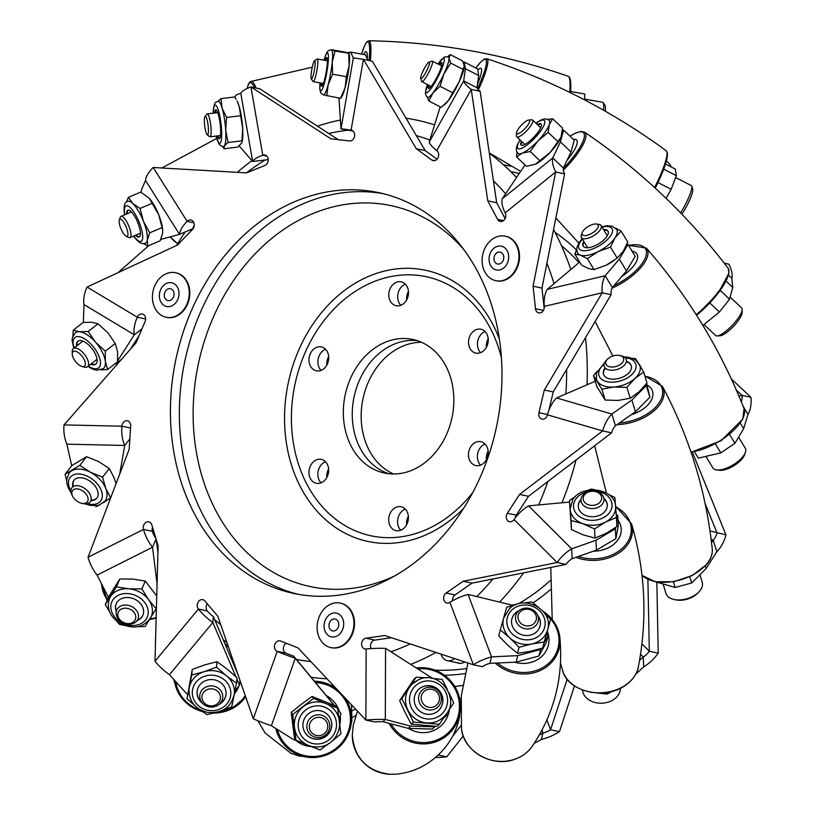 <?xml version="1.0" encoding="UTF-8"?>
<svg xmlns="http://www.w3.org/2000/svg" width="815" height="815" viewBox="0 0 815 815"><rect width="100%" height="100%" fill="white"/><g stroke="black" fill="none" stroke-linecap="round" stroke-linejoin="round"><path stroke-width="1.22" d="M456.808 662.646A11.593 9.271 -78 0 0 458.499 663.216A11.593 9.271 -78 0 0 464.693 661.923M482.317 445.622A12.205 9.76 -78 0 0 480.565 465.131A12.205 9.76 102 0 1 482.317 445.622A12.205 9.76 102 0 1 485.027 444.022A12.205 9.76 -78 0 0 482.317 445.622M486.351 459.782A12.205 9.76 102 0 1 488.154 451.245M402.529 510.699A12.205 9.76 -78 0 0 400.776 530.208A12.205 9.76 102 0 1 402.529 510.699A12.205 9.76 102 0 1 405.238 509.1A12.205 9.76 -78 0 0 402.529 510.699M406.563 524.86A12.205 9.76 102 0 1 408.366 516.323M322.791 463.317A12.205 9.76 -78 0 0 321.029 482.826A12.205 9.76 102 0 1 322.791 463.317A12.205 9.76 102 0 1 325.501 461.718A12.205 9.76 -78 0 0 322.791 463.317M326.815 477.478A12.205 9.76 102 0 1 328.628 468.941M322.842 350.858A12.205 9.76 -78 0 0 321.079 370.367A12.205 9.76 102 0 1 322.842 350.858A12.205 9.76 102 0 1 325.552 349.258A12.205 9.76 -78 0 0 322.842 350.858M326.866 365.018A12.205 9.76 102 0 1 328.669 356.481M402.62 285.78A12.205 9.76 -78 0 0 400.868 305.289A12.205 9.76 102 0 1 402.62 285.78A12.205 9.76 102 0 1 405.33 284.18A12.205 9.76 -78 0 0 402.62 285.78M406.654 299.94A12.205 9.76 102 0 1 408.458 291.403M379.902 352.763A68.287 54.605 -78 0 0 352.477 420.367A68.287 54.605 -78 0 0 388.959 473.76A68.287 54.605 102 0 1 352.477 420.367A68.287 54.605 102 0 1 379.902 352.763A68.287 54.605 102 0 1 417.148 340.619A68.287 54.605 -78 0 0 379.902 352.763M393.564 474.004A68.287 54.605 102 0 1 361.228 419.44A68.287 54.605 102 0 1 388.816 354.647A68.287 54.605 102 0 1 421.457 342.269M482.368 333.162A12.205 9.76 -78 0 0 480.606 352.671A12.205 9.76 102 0 1 482.368 333.162A12.205 9.76 102 0 1 485.078 331.562A12.205 9.76 -78 0 0 482.368 333.162M486.392 347.322A12.205 9.76 102 0 1 488.205 338.785M462.645 685.364A272.944 218.267 102 0 1 454.821 686.576M461.035 698.526A283.671 226.845 102 0 1 459.64 698.7M393.706 283.895A12.205 9.76 -78 0 0 388.857 296.466A12.205 9.76 -78 0 0 396.121 305.727A12.205 9.76 -78 0 0 403.578 303.679A12.205 9.76 -78 0 0 408.427 291.108A12.205 9.76 -78 0 0 401.174 281.847A12.205 9.76 -78 0 0 393.706 283.895M313.928 348.973A12.205 9.76 -78 0 0 309.068 361.544A12.205 9.76 -78 0 0 316.332 370.805A12.205 9.76 -78 0 0 323.789 368.757A12.205 9.76 -78 0 0 328.639 356.186A12.205 9.76 -78 0 0 321.385 346.925A12.205 9.76 -78 0 0 313.928 348.973M313.877 461.433A12.205 9.76 -78 0 0 309.028 474.004A12.205 9.76 -78 0 0 316.281 483.264A12.205 9.76 -78 0 0 323.738 481.217A12.205 9.76 -78 0 0 328.598 468.645A12.205 9.76 -78 0 0 321.334 459.385A12.205 9.76 -78 0 0 313.877 461.433M393.614 508.815A12.205 9.76 -78 0 0 388.765 521.386A12.205 9.76 -78 0 0 396.029 530.647A12.205 9.76 -78 0 0 403.486 528.599A12.205 9.76 -78 0 0 408.335 516.027A12.205 9.76 -78 0 0 401.082 506.767A12.205 9.76 -78 0 0 393.614 508.815M473.403 443.737A12.205 9.76 -78 0 0 468.554 456.308A12.205 9.76 -78 0 0 475.807 465.569A12.205 9.76 -78 0 0 483.275 463.521A12.205 9.76 -78 0 0 488.124 450.95A12.205 9.76 -78 0 0 480.87 441.689A12.205 9.76 -78 0 0 473.403 443.737M370.988 350.878A68.287 54.605 -78 0 0 343.818 421.243A68.287 54.605 -78 0 0 384.456 473.046A68.287 54.605 -78 0 0 426.204 461.616A68.287 54.605 -78 0 0 453.374 391.251A68.287 54.605 -78 0 0 412.736 339.447A68.287 54.605 -78 0 0 370.988 350.878M473.454 331.277A12.205 9.76 -78 0 0 468.594 343.849A12.205 9.76 -78 0 0 475.858 353.109A12.205 9.76 -78 0 0 483.315 351.061A12.205 9.76 -78 0 0 488.175 338.49A12.205 9.76 -78 0 0 480.911 329.229A12.205 9.76 -78 0 0 473.454 331.277M499.615 602.112A283.671 226.845 -78 0 0 523.617 572.853M561.983 502.774A283.671 226.845 -78 0 0 576.022 459.996M587.055 384.782A283.671 226.845 -78 0 0 585.547 337.624M570.806 269.49A283.671 226.845 -78 0 0 553.579 229.504M516.557 177.487A283.671 226.845 -78 0 0 489.336 153.251M434.578 124.889A283.671 226.845 -78 0 0 406.013 118.175M340.385 120.029A283.671 226.845 -78 0 0 317.392 126.152M251.896 160.647A283.671 226.845 -78 0 0 243.033 167.564A283.671 226.845 -78 0 0 237.338 172.352M185.168 231.959A283.671 226.845 -78 0 0 176.682 245.427M223.218 639.755A283.671 226.845 -78 0 0 226.906 642.526M311.136 677.255A283.671 226.845 -78 0 0 327.06 678.803M410.719 664.419A283.671 226.845 -78 0 0 435.903 652.418M694.482 451.816L698.333 458.142L720.817 452.875L734.936 443.289L743.637 428.69L747.987 414.326A26.1 14.67 76.8 0 0 750.982 397.302L742.068 395.418L738.95 396.151M720.817 452.875L715.468 444.094M655.881 581.869L675.136 587.472L691.691 582.959L706.136 568.483L716.813 551.755A26.1 15.638 106.2 0 0 725.982 534.874L710.008 530.932M711.159 539.448L713.227 540.05L711.556 542.678M675.136 587.472L673.404 581.808M640.559 654.292L643.239 656.971L643.707 666.802L635.71 674.229M611.81 691.395L607.246 694.085L590.243 692.18M647.894 579.373L649.321 651.246A10.921 5.827 134.9 0 1 643.239 656.971L639.561 660.384M584.559 99.878L584.732 94.01L570.643 91.494M666.069 198.351L671.153 189.325L657.98 182.57M728.529 275.124L731.85 278.272L732.726 287.389L729.527 299.227L719.411 312.043L709.814 302.946M702.876 325.419L719.411 312.043M724.311 263.245L728.926 264.223L724.127 263.011M736.342 390.059L742.068 395.418A10.921 6.143 76.8 0 1 741.253 401.683M731.33 378.924L750.982 397.302M705.158 503.68L717.068 532.979A10.921 6.551 106.2 0 1 713.227 540.05L716.813 551.755M692.353 452.111L725.982 534.874M641.945 643.891L649.321 651.246L658.235 653.131L656.829 582.144M567.159 679.231L550.563 729.761L559.467 731.646L574.494 685.924M461.168 725.421L452.641 736.22M438.164 755.006L446.763 756.829L463.256 735.955M355.483 709.019L352.212 710.792M355.798 715.56L352.212 717.495M731.85 278.272A26.1 11.166 51 0 0 728.926 264.223M743.158 406.379L747.987 414.326M643.707 666.802A26.1 13.906 134.9 0 0 658.235 653.131M541.944 730.383L542.953 733.072A10.921 4.095 159.4 0 0 550.563 729.761L546.926 720.083M539.438 734.926L542.953 733.072L541.313 739.562A26.1 9.77 159.4 0 0 559.467 731.646M541.313 739.562L534.304 743.27M435.383 757.492A26.1 3.943 -179.8 0 0 446.763 756.829M671.132 166.902A26.1 5.725 29.4 0 0 666.425 160.963M665.519 164.019L675.278 169.021L676.399 175.673L671.153 189.325M720.216 290.395L729.527 299.227M726.063 281.073L732.726 287.389M663.726 169.174L676.399 175.673M607.175 692.373L607.246 694.085M689.785 576.765L691.691 582.959M729.619 434.548L734.936 443.289M740.326 423.24L743.637 428.69M705.332 565.865L706.136 568.483M249.706 230.003A204.85 163.815 -78 0 0 172.159 440.589A204.85 163.815 -78 0 0 293.777 593.452A204.85 163.815 -78 0 0 422.7 556.075A204.85 163.815 -78 0 0 500.247 345.489A204.85 163.815 -78 0 0 378.629 192.625A204.85 163.815 -78 0 0 249.706 230.003M383.07 193.644A204.85 163.815 -78 0 0 258.62 231.888A204.85 163.815 -78 0 0 180.757 439.723A204.85 163.815 -78 0 0 298.249 594.318M371.1 648.567A5.461 4.37 102 0 1 372.638 641.14A5.461 4.37 102 0 1 374.829 640.101L391.434 637.738M363.724 639.245A5.461 4.37 102 0 1 365.915 638.216L384.762 635.527L473.372 664.785L449.931 602.356A5.461 4.37 102 0 1 446.895 603.039A5.461 4.37 102 0 1 443.655 598.954A5.461 4.37 102 0 1 445.724 593.34A5.461 4.37 102 0 1 446.131 593.025L463.144 581.248L557.134 562.513L514.051 519.532A5.461 4.37 102 0 1 509.558 521.743A5.461 4.37 102 0 1 507.338 513.256L519.583 494.41L602.703 430.931L547.425 414.835A5.461 4.37 102 0 1 542.057 419.114A5.461 4.37 102 0 1 538.949 412.706L544.318 390.049L602.183 292.799L544.267 306.369A5.461 4.37 102 0 1 538.756 312.909A5.461 4.37 102 0 1 535.506 308.753L533.061 286.208L555.677 171.996L505.147 212.898A5.461 4.37 102 0 1 504.913 218.96A5.461 4.37 102 0 1 500.237 221.476A5.461 4.37 102 0 1 497.598 219.367L487.767 200.836L471.223 89.416L436.799 150.561A5.461 4.37 102 0 1 438.317 157.101A5.461 4.37 102 0 1 433.162 160.637A5.461 4.37 102 0 1 431.787 160.015L416.271 148.697L363.419 59.332L351.071 130.166A5.461 4.37 102 0 1 351.387 130.217A5.461 4.37 102 0 1 354.576 136.268A5.461 4.37 102 0 1 349.452 140.954L330.921 138.805L250.918 86.95L262.766 155.207A5.461 4.37 102 0 1 264.926 155.003A5.461 4.37 102 0 1 268.216 159.913A5.461 4.37 102 0 1 264.824 165.486L246.497 172.872L153.159 167.493L187.165 221.385A5.461 4.37 102 0 1 187.542 221.018A5.461 4.37 102 0 1 190.975 220.019A5.461 4.37 102 0 1 194.184 223.83A5.461 4.37 102 0 1 192.534 229.351L177.578 245.009L87.042 287.043L137.328 317.239A5.461 4.37 102 0 1 138.907 315.038A5.461 4.37 102 0 1 142.34 314.04A5.461 4.37 102 0 1 145.09 321.528L136.085 342.748L64.018 424.91L121.873 426.194A5.461 4.37 102 0 1 123.982 421.783A5.461 4.37 102 0 1 127.415 420.785A5.461 4.37 102 0 1 130.695 426.072L129.198 449.167L88.051 557.266L143.491 529.424A5.461 4.37 102 0 1 145.355 522.812A5.461 4.37 102 0 1 148.788 521.814A5.461 4.37 102 0 1 151.824 524.901L158.1 545.887L154.993 661.23L198.422 609.06A5.461 4.37 102 0 1 199.329 600.645A5.461 4.37 102 0 1 202.762 599.646A5.461 4.37 102 0 1 204.84 600.92L217.799 616.181L253.271 718.82L277.181 651.358A5.461 4.37 102 0 1 274.472 647.09A5.461 4.37 102 0 1 276.57 641.833A5.461 4.37 102 0 1 280.003 640.834A5.461 4.37 102 0 1 280.574 641.008L297.974 647.894L365.884 720.083L366.139 648.985A5.461 4.37 102 0 1 364.896 648.944A5.461 4.37 102 0 1 361.656 644.869A5.461 4.37 102 0 1 363.724 639.245M286.096 653.243A10.921 1.07 19.5 0 0 293.675 656.136L295.285 658.275A26.1 2.567 19.5 0 1 277.181 651.358L286.096 653.243A5.461 4.37 102 0 1 283.386 648.974A5.461 4.37 102 0 1 285.484 643.718A5.461 4.37 102 0 1 286.177 643.229M452.559 600.757A5.461 4.37 102 0 1 454.638 595.225A5.461 4.37 102 0 1 455.045 594.919L472.058 583.133L463.144 581.248M463.511 62.877L464.265 62.052L465.385 68.704L463.674 80.93A26.1 5.725 29.4 0 0 471.223 89.416L480.137 91.3L496.681 202.721L487.767 200.836M436.799 150.561A26.1 5.725 -150.6 0 1 429.25 142.075L440.182 106.816M480.137 91.3A10.921 2.394 29.4 0 1 476.979 87.745L478.69 75.52L477.57 68.867L464.265 62.052M346.996 52.639L350.644 52.119L353.313 58.038A26.1 0.703 9.9 0 1 363.419 59.332L372.333 61.217L425.186 150.581L416.271 148.697M352.997 131.021L340.965 128.872L338.948 98.055M367.932 60.29L365.436 54.758L350.644 52.119M268.145 158.915A10.921 2.934 170.1 0 0 267.442 159.73L252.63 161.502L239.294 145.966M338.235 139.66L259.832 88.835L250.918 86.95A26.1 7.009 -9.9 0 0 240.782 93.246L236.044 95.039L234.924 97.301M142.024 328.761L134.292 334.782L117.615 360.862M116.494 362.614L115.21 363.612M87.042 287.043A26.1 15.108 -59 0 0 84.006 304.586L83.354 322.455M139.1 335.648L130.471 349.146M115.679 363.887L121.537 359.334M129.86 438.878L124.746 445.459L119.673 474.187M64.018 424.91A26.1 15.495 -88.7 0 0 66.881 444.165L71.7 465.752M156.062 539.061L152.537 547.232L157.081 583.948M88.051 557.266A26.1 13.203 -116.7 0 0 97.097 575.074L108.436 597.364M156.388 609.416L155.563 609.834M156.337 540.009L157.916 552.733M236.859 679.027L239.518 685.303L235.046 690.672M239.518 685.303L239.956 680.301M337.858 709.773L341.006 713.573L339.122 718.891M298.331 741.222L293.543 739.602L271.385 725.737L295.285 658.275L334.201 705.342M293.675 656.136L334.435 705.444M337.828 709.549L341.006 713.573M446.192 687.086L446.905 688.461M446.814 713.288L446.803 715.132L443.177 718.647M546.906 632.99L548.006 635.924L544.033 643.178M541.109 648.526L540.559 649.524L517.739 655.637L491.537 656.87A26.1 9.77 159.4 0 0 473.372 664.785L482.286 666.68A10.921 4.095 159.4 0 1 489.886 663.359L516.099 662.126L538.919 656.014L540.559 649.524M449.931 602.356A26.1 9.77 -20.6 0 1 468.095 594.43L513.043 605.382M548.006 635.924L546.366 642.414L538.919 656.014M514.051 519.532A26.1 13.906 -45.1 0 1 528.589 505.86L569.491 502.071M616.201 514.204L617.831 515.824L618.3 525.665L615.855 538.644L596.417 550.125L572.13 558.672L571.672 548.841L595.948 540.284L615.396 528.813L615.651 527.468M617.831 515.824L616.67 522.028M646.04 384.201L646.326 385.556L631.87 400.033L611.871 414.04A26.1 15.638 106.2 0 0 602.703 430.931L611.617 432.816L528.497 496.294L519.583 494.41M547.425 414.835A26.1 15.638 -73.8 0 1 556.594 397.944L595.245 381.247M646.611 383.468L649.901 397.262L646.326 385.556M611.617 432.816A10.921 6.551 106.2 0 1 615.447 425.746L635.456 411.738L649.901 397.262M563.603 130.084L574.218 140.149L571.02 151.977L563.369 168.002L552.753 157.937L560.414 141.922L563.603 130.084L562.472 130.247M505.147 212.898A26.1 11.166 -129 0 1 502.223 198.84L524.982 164.925M472.058 583.133L566.048 564.398L557.134 562.513A26.1 13.906 134.9 0 1 571.672 548.841L528.589 505.86M515.243 517.871A5.461 4.37 102 0 1 516.241 515.151L528.497 496.294M548.872 410.332L553.232 391.944L544.318 390.049M553.232 391.944L611.097 294.684L602.183 292.799A26.1 14.67 76.8 0 1 605.178 275.765L619.308 259.119L628.008 244.52L627.122 243.705M544.175 308.406L541.975 288.092L533.061 286.208M541.975 288.092L564.591 173.88L555.677 171.996A26.1 11.166 51 0 1 552.753 157.937L502.223 198.84M505.106 218.603L496.681 202.721M437.034 159.231L425.186 150.581M351.703 130.298L351.071 130.166A26.1 0.703 -170.1 0 0 340.965 128.872L353.313 58.038M266.811 156.072L262.766 155.207A26.1 7.009 170.1 0 0 252.63 161.502L240.782 93.246M193.919 222.811L187.165 221.385A26.1 12.103 147.7 0 0 179.524 234.343L160.759 239.416M145.63 318.991L137.328 317.239A26.1 15.108 121 0 0 134.292 334.782L84.006 304.586M130.563 428.038L121.873 426.194A26.1 15.495 91.3 0 0 124.746 445.459L66.881 444.165M97.097 575.074L152.537 547.232A26.1 13.203 63.3 0 1 143.491 529.424L152.405 531.309A5.461 4.37 102 0 1 152.537 527.285M207.336 610.955A10.921 3.617 39.8 0 0 213.377 616.578L212.858 622.507A26.1 8.629 39.8 0 1 198.422 609.06L207.336 610.955A5.461 4.37 102 0 1 207.214 603.711M366.139 648.985A26.1 3.943 0.2 0 1 385.566 648.343L385.312 719.441L382.938 721.703A10.921 1.65 -179.8 0 0 374.798 721.968L365.884 720.083A26.1 3.943 -179.8 0 1 385.312 719.441L410.77 726.145L434.772 726.807L435.322 726.267M563.369 168.002A10.921 4.676 51 0 0 564.591 173.88M476.979 87.745L463.674 80.93L429.25 142.075M194.245 225.419A10.921 5.063 147.7 0 0 192.88 228.689L179.524 234.343L145.518 180.451A26.1 12.103 -32.3 0 1 153.159 167.493M145.518 180.451L141.382 190.048L141.189 192.299M152.405 531.309A10.921 5.532 63.3 0 0 155.838 538.308M187.358 694.441L169.428 674.677A26.1 8.629 -140.2 0 1 154.993 661.23M169.428 674.677L212.858 622.507L235.82 676.572M213.377 616.578L237.868 674.25M271.385 725.737A26.1 2.567 -160.5 0 1 253.271 718.82M385.566 648.343L432.521 678.345M382.938 721.703L408.397 728.396L432.388 729.058L434.772 726.807M489.886 663.359L491.537 656.87L468.095 594.43M572.13 558.672A10.921 5.827 134.9 0 0 566.048 564.398M615.447 425.746L611.871 414.04L556.594 397.944M544.267 306.369A26.1 14.67 -103.2 0 1 547.262 289.345L579.659 262.033M547.262 289.345L605.178 275.765L612.35 287.552A10.921 6.143 76.8 0 0 611.097 294.684M612.35 287.552L626.48 270.906L635.18 256.307L628.008 244.52M571.02 151.977L560.414 141.922M615.855 538.644L615.396 528.813M478.69 75.52L465.385 68.704M408.397 728.396L410.77 726.145M516.099 662.126L517.739 655.637M596.417 550.125L595.948 540.284M635.456 411.738L631.87 400.033M626.48 270.906L619.308 259.119M567.067 160.26A27.313 7.304 -46.5 0 0 576.266 139.722A27.313 7.304 -46.5 0 0 573.465 139.426A27.313 7.304 -46.5 0 1 576.266 139.722A27.313 7.304 -46.5 0 1 577.173 143.073A27.313 7.304 -46.5 0 1 567.067 160.26M519.654 133.049A9.271 2.486 133.5 0 1 516.486 132.937A9.271 2.486 133.5 0 1 519.899 126.834A9.271 2.486 133.5 0 1 526.582 120.844A9.271 2.486 133.5 0 1 528.752 120.009A9.271 2.486 133.5 0 1 527.825 125.123A9.271 2.486 133.5 0 1 519.654 133.049M528.752 120.009L531.696 119.815A11.532 3.087 133.5 0 1 532.633 120.07A11.532 3.087 133.5 0 1 529.668 127.364A11.532 3.087 133.5 0 1 520.388 136.024A11.532 3.087 133.5 0 1 516.761 136.808A11.532 3.087 133.5 0 1 516.455 135.891L516.486 132.937M730.118 297.037L741.691 307.999A18.969 5.073 133.5 0 1 742.2 309.506A18.969 5.073 133.5 0 1 735.232 321.986A18.969 5.073 133.5 0 1 721.56 334.242A18.969 5.073 133.5 0 1 717.129 335.963A18.969 5.073 133.5 0 1 715.59 335.536L703.977 324.523M742.2 309.506L742.159 312.532A16.657 4.452 133.5 0 1 736.037 323.494A16.657 4.452 133.5 0 1 724.036 334.252A16.657 4.452 133.5 0 1 720.144 335.76L717.129 335.963M521.366 145.223A14.527 3.881 133.5 0 1 521.926 141.698M537.788 124.96A14.527 3.881 133.5 0 1 541.272 124.216M521.417 141.219A14.527 3.881 -46.5 0 0 521.07 145.019A14.527 3.881 -46.5 0 0 533.917 137.114A14.527 3.881 -46.5 0 0 541.058 123.931A14.527 3.881 -46.5 0 0 537.279 124.481M549.127 120.233A22.759 6.092 133.5 0 1 549.157 120.263A22.759 6.092 133.5 0 1 549.29 124.491A22.759 6.092 133.5 0 1 538.012 140.863A22.759 6.092 133.5 0 1 522.211 153.149A22.759 6.092 133.5 0 1 517.861 153.322A22.759 6.092 133.5 0 1 517.831 153.302A22.759 6.092 133.5 0 1 517.759 153.22M547.975 119.438L552.692 118.766L549.29 124.491L548.179 132.407L538.012 140.863L530.137 151.508L522.211 153.149L516.588 156.969L516.965 152.191M561.005 137.205A22.759 6.092 133.5 0 1 560.863 137.531A22.759 6.092 133.5 0 1 550.166 152.395A22.759 6.092 133.5 0 1 535.7 164.07A22.759 6.092 133.5 0 1 535.567 164.141M516.588 156.969L526.459 166.321L535.598 164.121L550.166 152.395L560.924 137.399L562.554 128.118L552.692 118.766M548.179 132.407L558.041 141.749M530.137 151.508L539.999 160.861M428.812 88.458A14.527 2.476 117.1 0 1 429.087 85.402M439.611 64.884A14.527 2.476 117.1 0 1 441.608 63.01A14.527 2.476 117.1 0 1 441.934 62.877M428.456 85.076A14.527 2.476 -62.9 0 0 428.425 88.438A14.527 2.476 -62.9 0 0 429.138 88.326A14.527 2.476 -62.9 0 0 438.042 75.062A14.527 2.476 -62.9 0 0 441.679 62.572A14.527 2.476 -62.9 0 0 440.966 62.684A14.527 2.476 -62.9 0 0 438.979 64.558M437.91 64.008L444.307 56.979L448.484 56.816A22.759 3.871 117.1 0 1 449.034 58.11A22.759 3.871 117.1 0 1 443.941 73.941A22.759 3.871 117.1 0 1 432.999 92.9A22.759 3.871 117.1 0 1 428.843 97.158A22.759 3.871 117.1 0 1 427.722 97.321L426.296 96.109L425.359 93.246L427.386 84.526M447.761 56.53L450.237 54.605L449.034 58.11L450.726 63.081L443.941 73.941L440.029 86.278L432.999 92.9L428.853 100.999L427.335 97.189M464.285 66.565A22.759 3.871 117.1 0 1 464.275 66.728A22.759 3.871 117.1 0 1 459.181 81.755A22.759 3.871 117.1 0 1 448.25 100.714A22.759 3.871 117.1 0 1 444.98 104.351L443.574 105.522M428.853 100.999L441.221 107.346L448.25 100.714L459.181 81.755L464.285 65.923L462.604 60.952L450.237 54.605M464.275 66.728L464.285 65.923M450.726 63.081L463.083 69.418M440.029 86.278L452.396 92.615M321.976 86.044A14.527 2.058 100.1 0 1 321.589 83.161M325.643 60.453A14.527 2.058 100.1 0 1 326.132 59.251A14.527 2.058 100.1 0 1 326.998 57.875M320.876 83.028A14.527 2.058 -79.9 0 0 321.579 86.207A14.527 2.058 -79.9 0 0 322.842 84.668A14.527 2.058 -79.9 0 0 326.713 68.755A14.527 2.058 -79.9 0 0 326.683 57.59A14.527 2.058 -79.9 0 0 325.419 59.128A14.527 2.058 -79.9 0 0 324.93 60.33M323.952 60.147L326.082 54.096C327.345 50.968 329.158 49.633 331.522 50.092A22.759 3.219 100.1 0 1 331.613 50.123A22.759 3.219 100.1 0 1 332.204 62.388A22.759 3.219 100.1 0 1 328.119 84.77A22.759 3.219 100.1 0 1 325.501 92.502A22.759 3.219 100.1 0 1 323.524 94.907A22.759 3.219 100.1 0 1 323.433 94.886L340.538 98.34L345.061 87.796A22.759 3.219 100.1 0 1 342.453 95.528A22.759 3.219 100.1 0 1 341.638 97.026L340.823 98.238M349.014 53.423L349.238 54.371A22.759 3.219 100.1 0 1 349.146 65.414A22.759 3.219 100.1 0 1 345.061 87.796L346.385 76.671L349.146 65.414L348.718 53.576L345.203 52.14L331.461 49.695L334.975 51.121L332.204 62.388L332.642 74.226L328.119 84.77L326.795 95.885M334.975 51.121L348.555 53.148M332.642 74.226L346.385 76.671M219.551 138.54A14.527 2.7 83.2 0 1 217.931 135.84M217.218 135.932A14.527 2.7 -96.8 0 0 219.204 138.713A14.527 2.7 -96.8 0 0 220.57 134.689A14.527 2.7 -96.8 0 0 219.347 118.746A14.527 2.7 -96.8 0 0 215.751 109.852A14.527 2.7 -96.8 0 0 214.477 113.03M213.163 113.183L213.316 109.781C215.068 99.705 215.629 103.128 218.165 101.274A22.759 4.228 83.2 0 1 222.138 108.222A22.759 4.228 83.2 0 1 225.694 130.166A22.759 4.228 83.2 0 1 225.704 140.18A22.759 4.228 83.2 0 1 224.431 145.824L224.003 148.758L222.648 146.517M224.003 148.758L237.766 147.108L241.892 142.737L242.656 128.138L239.101 106.184L237.063 100.979A22.759 4.228 83.2 0 1 239.101 106.184A22.759 4.228 83.2 0 1 242.656 128.138A22.759 4.228 83.2 0 1 242.666 138.153A22.759 4.228 83.2 0 1 242.014 142.299A22.759 4.228 83.2 0 1 241.933 142.574M236.055 99.206L234.71 96.965L220.947 98.615L222.138 108.222L226.529 117.442L225.694 130.166L228.057 142.513L224.431 145.824A22.759 4.228 83.2 0 1 223.575 146.476L221.833 146.313L219.306 144.469L215.914 136.085M217.32 101.926L220.947 98.615M226.529 117.442L240.282 115.791M228.057 142.513L241.821 140.863M215.191 112.939A14.527 2.7 83.2 0 1 216.128 109.944M139.497 236.798A14.527 4.299 67.1 0 1 136.258 234.964M135.616 235.24A14.527 4.299 -112.9 0 0 139.192 236.982A14.527 4.299 -112.9 0 0 139.997 229.749A14.527 4.299 -112.9 0 0 134.393 215.863A14.527 4.299 -112.9 0 0 127.874 210.219A14.527 4.299 -112.9 0 0 126.641 213.999M124.624 214.844L124.614 214.844C123.381 206.572 124.41 202.069 127.731 201.336A22.759 6.734 67.1 0 1 132.753 203.495A22.759 6.734 67.1 0 1 143.44 221.242A22.759 6.734 67.1 0 1 146.71 231.929A22.759 6.734 67.1 0 1 147.281 240.048L147.719 246.059L143.654 243.675M162.012 225.46A22.759 6.734 67.1 0 1 162.643 229.769L158.731 214.773A22.759 6.734 67.1 0 1 162.012 225.46M147.719 246.059L160.127 240.812L162.572 233.579L162.694 230.472M149.389 198.422L149.288 198.31A22.759 6.734 67.1 0 1 149.389 198.422A22.759 6.734 67.1 0 1 158.731 214.773L149.288 198.31L140.771 192.085L128.363 197.332L132.753 203.495L140.048 208.446L143.44 221.242L149.726 232.815L147.281 240.048A22.759 6.734 67.1 0 1 145.457 243.267L143.257 243.675L140.404 242.921L137.175 240.486L133.599 236.095M126.478 202.089L128.363 197.332M140.048 208.446L152.456 203.2M149.726 232.815L162.134 227.568M127.272 213.724A14.527 4.299 67.1 0 1 128.22 210.127M95.987 363.928A14.527 6.571 52.1 0 1 91.26 363.826M90.74 364.234A14.527 6.571 -127.9 0 0 95.742 364.142A14.527 6.571 -127.9 0 0 95.06 353.394A14.527 6.571 -127.9 0 0 77.894 341.21A14.527 6.571 -127.9 0 0 76.579 346.029M73.778 348.209L72.087 340.232L72.403 337.451L75.275 332.805A22.759 10.3 52.1 0 1 79.524 331.756A22.759 10.3 52.1 0 1 95.579 342.249A22.759 10.3 52.1 0 1 102.181 351.907A22.759 10.3 52.1 0 1 105.318 361.259L107.611 369.531L101.131 369.888M107.611 369.531L117.533 361.809L117.554 351.734L115.251 343.451L107.814 332.724L98.065 323.789L91.759 322.231L83.15 322.475L73.228 330.207L79.524 331.756L88.142 331.511L95.579 342.249L105.329 351.184L105.318 361.259A22.759 10.3 52.1 0 1 103.24 368.726L96.415 370.234L91.993 368.818L87.949 366.404M72.942 335.841L73.228 330.207M88.142 331.511L98.065 323.789M105.329 351.184L115.251 343.451M77.089 345.631A14.527 6.571 52.1 0 1 78.159 341.027M97.026 497.884A14.527 9.138 37.9 0 1 91.433 500.206M91.086 500.655A14.527 9.138 -142.1 0 0 96.863 498.118A14.527 9.138 -142.1 0 0 93.531 484.263A14.527 9.138 -142.1 0 0 73.931 480.259A14.527 9.138 -142.1 0 0 72.881 486.494M71.19 492.943L68.491 488.399L66.912 483.509L66.698 479.302L69.092 473.077A22.759 14.313 37.9 0 1 71.649 470.815A22.759 14.313 37.9 0 1 90.394 472.262A22.759 14.313 37.9 0 1 99.807 479.342A22.759 14.313 37.9 0 1 105.797 488.491L110.606 497.833L103.413 502.702M116.036 483.743L114.11 477.824L109.302 468.493L98.697 461.596L86.533 456.706L71.812 465.61L65.078 474.269L79.799 465.365L90.394 472.262L102.558 477.142L105.797 488.491A22.759 14.313 37.9 0 1 105.013 501.042L99.461 504.923L97.036 505.534L90.251 505.371L85.239 503.884M99.899 504.77L95.885 506.736M66.636 480.626L65.078 474.269M79.799 465.365L86.533 456.706M102.558 477.142L109.302 468.493M73.228 486.046A14.527 9.138 37.9 0 1 74.114 480.045M142.951 615.091A14.527 11.542 23.3 0 1 137.389 620.195M137.073 620.663A14.527 11.542 -156.7 0 0 142.859 615.294A14.527 11.542 -156.7 0 0 135.677 599.718A14.527 11.542 -156.7 0 0 116.188 603.783A14.527 11.542 -156.7 0 0 116.26 611.678M109.495 611.647L105.318 604.598L116.443 586.841L128.77 588.797L141.892 588.929L148.646 599.759A22.759 18.073 23.3 0 1 151.254 616.619C144.52 627.418 134.271 629.771 120.518 623.679C109.994 617.057 106.307 608.693 109.465 598.577A22.759 18.073 23.3 0 1 110.483 596.641A22.759 18.073 23.3 0 1 128.77 588.797A22.759 18.073 23.3 0 1 139.997 592.22A22.759 18.073 23.3 0 1 148.646 599.759L156.195 608.764L145.07 626.531L137.878 626.674M124.277 625.4L119.622 624.443L116.341 620.836M156.755 595.989L145.284 581.054L132.957 579.098L119.846 578.966L108.711 596.733L105.318 604.598M151.254 616.619A22.759 18.073 23.3 0 1 150.235 618.565M116.443 586.841L119.846 578.966M141.892 588.929L145.284 581.054M156.195 608.764L156.419 608.245M116.372 611.128A14.527 11.542 23.3 0 1 116.27 603.579M226.05 694.044A14.527 13.366 5 0 1 219.632 703.875M218.766 704.629A14.527 13.366 -175 0 0 226.04 694.186A14.527 13.366 -175 0 0 214.202 679.802A14.527 13.366 -175 0 0 197.098 691.65A14.527 13.366 -175 0 0 202.446 703.202M194.693 705.474L186.992 698.679L191.759 674.952L204.076 671.713L216.515 667.2L226.448 675.818A22.759 20.935 5 0 1 234.363 693.555C231.399 707.277 222.464 713.553 207.56 712.381C195.233 709.162 189.049 701.562 189.009 689.572A22.759 20.935 5 0 1 189.314 687.452A22.759 20.935 5 0 1 204.076 671.713A22.759 20.935 5 0 1 215.822 671.02A22.759 20.935 5 0 1 226.448 675.818L236.503 683.164L231.725 706.88L222.668 710.293M215.506 712.524L206.969 714.643L199.736 709.488M236.503 683.164L236.982 677.652L227.049 669.023L216.994 661.678L204.677 664.918L192.248 669.441L186.992 698.679M234.363 693.555A22.759 20.935 5 0 1 234.058 695.664M191.759 674.952L192.248 669.441M216.515 667.2L216.994 661.678M201.713 702.306A14.527 13.366 5 0 1 197.108 691.507M328.903 716.1A14.527 14.303 -37.1 0 1 319.072 739.052A14.527 14.303 -37.1 0 1 305.707 733.612M319.144 739.154A14.527 14.303 142.9 0 0 328.934 716.151A14.527 14.303 142.9 0 0 315.537 710.66A14.527 14.303 142.9 0 0 305.747 733.663A14.527 14.303 142.9 0 0 319.144 739.154M298.81 738.135C304.219 744.808 311.238 747.681 319.847 746.764C336.452 745.195 345.703 723.435 335.138 710.7A22.759 22.402 -37.1 0 0 325.755 703.518L313.541 698.424L292.717 714.46L295.977 740.224L308.192 745.318A22.759 22.402 -37.1 0 1 314.152 702.102A22.759 22.402 -37.1 0 1 325.755 703.518L337.624 708.154L340.884 733.918L332.764 740.519M329.331 743.168L320.061 749.953L310.291 746.163M337.624 708.154L336.126 706.167L312.033 696.438L301.448 704.221L291.21 712.473L294.47 738.237L295.977 740.224M335.138 710.7A22.759 22.402 -37.1 0 1 339.427 721.265M292.717 714.46L291.21 712.473M313.541 698.424L312.033 696.438M418.513 689.48A14.527 14.191 -133.5 0 1 440.131 692.027A14.527 14.191 -133.5 0 1 438.501 710.568M434.966 712.982A14.527 14.191 46.5 0 0 440.273 691.945A14.527 14.191 46.5 0 0 418.564 689.429A14.527 14.191 46.5 0 0 434.966 712.982M426.856 677.856L416.18 677.204L401.846 698.526L413.429 722.059L439.336 724.26L446.763 713.359A22.759 22.219 -133.5 0 1 443.676 717.006A22.759 22.219 -133.5 0 1 438.042 720.868A22.759 22.219 -133.5 0 1 426.642 722.915A22.759 22.219 -133.5 0 1 407.897 710.048A22.759 22.219 -133.5 0 1 409.273 687.626A22.759 22.219 -133.5 0 1 412.359 683.968A22.759 22.219 -133.5 0 1 417.983 680.107M416.18 677.204L413.959 679.303L399.635 700.625L405.167 712.636L411.218 724.158L437.125 726.359L439.336 724.26M430.972 678.202L442.087 679.415L447.241 689.133M448.963 692.648L453.67 702.938L447.893 711.668M413.429 722.059L411.218 724.158M401.846 698.526L399.635 700.625M511.861 619.013A14.527 13.04 -165.8 0 1 515.549 613.114A14.527 13.04 -165.8 0 1 518.483 611.138M537.961 616.079A14.527 13.04 -165.8 0 1 540.029 626.154M519.165 610.547A14.527 13.04 14.2 0 0 515.63 612.809A14.527 13.04 14.2 0 0 511.902 618.86A14.527 13.04 14.2 0 0 519.094 633.632A14.527 13.04 14.2 0 0 536.351 632.053A14.527 13.04 14.2 0 0 540.07 626.002A14.527 13.04 14.2 0 0 537.645 615.233M503.548 618.32L509.548 608.54C524.116 594.013 553.772 610.119 547.67 629.506A22.759 20.426 -165.8 0 1 547.548 629.975A22.759 20.426 -165.8 0 1 541.843 638.991A22.759 20.426 -165.8 0 1 531.788 643.972A22.759 20.426 -165.8 0 1 509.844 637.921A22.759 20.426 -165.8 0 1 503.548 618.32A22.759 20.426 -165.8 0 1 503.67 617.862L506.686 607.206L515.844 604.679M543.921 612.35L550.573 619.318L544.175 642.026L531.788 643.972L519.043 647.324L509.844 637.921L500.298 629.914L503.201 619.512M500.298 629.914L498.77 635.945L507.959 645.358L517.515 653.355L529.903 651.409L542.647 648.057L550.573 619.318M523.831 603.019L531.828 601.918L538.114 607.002M519.043 647.324L517.515 653.355M544.175 642.026L542.647 648.057M578.283 506.604A14.527 11.053 177.3 0 1 579.801 501.48A14.527 11.053 177.3 0 1 580.973 499.972M603.996 498.882A14.527 11.053 177.3 0 1 607.297 505.229M581.003 499.452A14.527 11.053 -2.7 0 0 579.781 501.011A14.527 11.053 -2.7 0 0 578.263 506.37A14.527 11.053 -2.7 0 0 589.714 516.557A14.527 11.053 -2.7 0 0 605.779 510.353A14.527 11.053 -2.7 0 0 607.297 504.994A14.527 11.053 -2.7 0 0 603.925 498.362M615.62 506.859A22.759 17.319 177.3 0 0 615.59 506.421L616.456 517.454L605.453 522.13L594.553 528.935L582.745 523.648L571.04 520.49L570.184 509.446A22.759 17.319 177.3 0 1 570.154 509.008L572.711 499.85C581.991 483.54 615.712 488.491 615.62 506.859A22.759 17.319 177.3 0 1 613.247 515.253A22.759 17.319 177.3 0 1 605.453 522.13A22.759 17.319 177.3 0 1 582.745 523.648A22.759 17.319 177.3 0 1 570.184 509.446L569.42 500.542L575.471 496.518M569.42 500.542L571.468 529.628L583.275 534.915L594.981 538.083L605.983 533.397L616.884 526.592L616.456 517.454M587.91 490.294L591.323 489.061L594.838 489.805M608.51 494.43L614.836 497.517L615.478 504.933M594.553 528.935L594.981 538.083M571.04 520.49L571.468 529.628M603.589 374.452A14.527 8.588 163 0 1 603.701 371.467A14.527 8.588 163 0 1 605.005 368.859M627.061 362.115A14.527 8.588 163 0 1 631.36 365.955M604.832 368.298A14.527 8.588 -17 0 0 603.528 370.906A14.527 8.588 -17 0 0 603.497 374.177A14.527 8.588 -17 0 0 617.291 378.771A14.527 8.588 -17 0 0 631.248 368.93A14.527 8.588 -17 0 0 631.279 365.67A14.527 8.588 -17 0 0 626.888 361.554M597.069 371.314L593.534 375.654L601.837 389.163L613.98 387.003L626.898 387.38L634.895 378.466L643.667 372.088L639.123 364.071A22.759 13.447 163 0 1 639.979 365.945A22.759 13.447 163 0 1 639.918 371.059A22.759 13.447 163 0 1 634.895 378.466A22.759 13.447 163 0 1 613.98 387.003A22.759 13.447 163 0 1 597.293 381.135A22.759 13.447 163 0 1 596.448 379.26L596.478 372.934L604.567 362.818M593.534 375.654L596.855 386.534L605.168 400.043L618.086 400.42L630.229 398.26L639.001 391.883L646.998 382.969L643.667 372.088M632.134 358.274L635.364 358.58L638.013 362.318M626.898 387.38L630.229 398.26M601.837 389.163L605.168 400.043M583.336 246.446A14.527 6.051 148.7 0 1 583.112 245.56A14.527 6.051 148.7 0 1 584.141 242.035M603.844 230.044A14.527 6.051 148.7 0 1 608.122 231.358M583.795 241.464A14.527 6.051 -31.3 0 0 582.766 244.989A14.527 6.051 -31.3 0 0 583.143 246.171A14.527 6.051 -31.3 0 0 597.446 244.51A14.527 6.051 -31.3 0 0 608.347 232.244A14.527 6.051 -31.3 0 0 607.97 231.063A14.527 6.051 -31.3 0 0 603.497 229.484M601.827 226.733L606.798 225.765L612.35 226.254L616.649 229.484A22.759 9.474 148.7 0 1 617.24 231.338A22.759 9.474 148.7 0 1 615.03 237.817A22.759 9.474 148.7 0 1 598.159 251.601A22.759 9.474 148.7 0 1 580.331 255.105A22.759 9.474 148.7 0 1 577.754 253.149L576.765 250.103L576.928 247.475L578.925 242.778L582.124 238.724M615.549 228.118L621.111 231.063L615.03 237.817L610.496 247.118L598.159 251.601L587.37 258.64L580.331 255.105L574.84 254.117L576.735 249.584M614.245 260.311L613.96 260.515A22.759 9.474 148.7 0 1 606.554 265.018A22.759 9.474 148.7 0 1 606.38 265.109L617.169 258.07L623.251 251.315L627.774 242.014L621.111 231.063M574.84 254.117L581.513 265.079L588.542 268.614L594.033 269.602L606.38 265.109M610.496 247.118L617.169 258.07M587.37 258.64L594.033 269.602M423.912 75.581A9.271 1.579 117.1 0 1 420.683 78.403A9.271 1.579 117.1 0 1 426.276 65.21A9.271 1.579 117.1 0 1 429.016 62.144A9.271 1.579 117.1 0 1 428.578 66.494A9.271 1.579 117.1 0 1 423.912 75.581M429.016 62.144L431.95 61.145A11.532 1.966 117.1 0 1 432.337 61.145A11.532 1.966 117.1 0 1 431.094 67.36A11.532 1.966 117.1 0 1 425.603 77.853A11.532 1.966 117.1 0 1 421.813 81.673A11.532 1.966 117.1 0 1 421.589 81.368L420.683 78.403M675.666 177.568L691.446 185.657A18.969 3.229 117.1 0 1 691.813 186.166L692.74 189.202A16.657 2.832 117.1 0 1 682.685 212.888A16.657 2.832 117.1 0 1 681.829 214.141M691.813 186.166A18.969 3.229 117.1 0 1 680.576 212.837M313.744 73.167A9.271 1.314 100.1 0 1 311.269 78.923A9.271 1.314 100.1 0 1 312.379 66.687A9.271 1.314 100.1 0 1 314.488 60.85A9.271 1.314 100.1 0 1 313.744 73.167M314.488 60.85L317.035 59.037A11.532 1.63 100.1 0 1 317.29 58.965A11.532 1.63 100.1 0 1 316.108 74.348A11.532 1.63 100.1 0 1 313.235 81.673A11.532 1.63 100.1 0 1 313.031 81.51L311.269 78.923M584.579 99.084L602.815 102.333A18.969 2.679 100.1 0 1 603.161 102.598L604.964 105.237A16.657 2.353 100.1 0 1 605.382 111.258M603.161 102.598A18.969 2.679 100.1 0 1 603.589 110.239M208.202 126.213A9.271 1.722 83.2 0 1 207.153 134.689A9.271 1.722 83.2 0 1 204.596 125.001A9.271 1.722 83.2 0 1 204.993 116.606A9.271 1.722 83.2 0 1 208.202 126.213M204.993 116.606L206.847 114.151A11.532 2.139 83.2 0 1 207.224 113.896A11.532 2.139 83.2 0 1 210.841 126.091A11.532 2.139 83.2 0 1 209.975 136.798A11.532 2.139 83.2 0 1 209.547 136.635L207.153 134.689M125.53 225.551A9.271 2.74 67.1 0 1 126.193 236.279A9.271 2.74 67.1 0 1 121.547 230.095A9.271 2.74 67.1 0 1 119.326 220.03A9.271 2.74 67.1 0 1 125.53 225.551M119.326 220.03L120.284 217.299A11.532 3.413 67.1 0 1 121.038 216.362A11.532 3.413 67.1 0 1 128.006 224.166A11.532 3.413 67.1 0 1 130.023 237.603A11.532 3.413 67.1 0 1 128.821 237.491L126.193 236.279M80.033 354.016A9.271 4.197 52.1 0 1 85.32 362.899A9.271 4.197 52.1 0 1 82.05 366.505A9.271 4.197 52.1 0 1 77.608 363.775A9.271 4.197 52.1 0 1 72.229 353.893A9.271 4.197 52.1 0 1 80.033 354.016M72.229 353.893L72.219 351.448A11.532 5.216 52.1 0 1 73.33 348.555A11.532 5.216 52.1 0 1 81.918 351.591A11.532 5.216 52.1 0 1 87.49 366.76A11.532 5.216 52.1 0 1 84.424 367.127L82.05 366.505M79.575 489.377A9.271 5.827 37.9 0 1 88.071 498.495A9.271 5.827 37.9 0 1 81.378 503.232A9.271 5.827 37.9 0 1 80.369 502.937A9.271 5.827 37.9 0 1 72.769 496.529A9.271 5.827 37.9 0 1 79.575 489.377M72.769 496.529L72.087 495.235A11.532 7.254 37.9 0 1 71.944 487.686A11.532 7.254 37.9 0 1 80.553 486.341A11.532 7.254 37.9 0 1 90.149 501.857A11.532 7.254 37.9 0 1 82.794 503.568L81.378 503.232M124.226 608.245A9.271 7.366 23.3 0 1 135.412 614.958A9.271 7.366 23.3 0 1 129.351 623.516A9.271 7.366 23.3 0 1 118.155 616.812A9.271 7.366 23.3 0 1 124.226 608.245M124.145 605.117A11.532 9.159 23.3 0 1 135.412 609.243A11.532 9.159 23.3 0 1 137.918 619.196A11.532 9.159 23.3 0 1 130.512 624.117A11.532 9.159 23.3 0 1 119.255 620.001A11.532 9.159 23.3 0 1 116.739 610.048A11.532 9.159 23.3 0 1 124.145 605.117M206.276 690.05A9.271 8.527 5 0 1 219.041 692.954A9.271 8.527 5 0 1 216.077 704.669A9.271 8.527 5 0 1 203.312 701.766A9.271 8.527 5 0 1 206.276 690.05M205.156 687.391A11.532 10.605 5 0 1 217.248 687.493A11.532 10.605 5 0 1 222.739 697.487A11.532 10.605 5 0 1 217.35 705.566A11.532 10.605 5 0 1 205.258 705.464A11.532 10.605 5 0 1 199.767 695.47A11.532 10.605 5 0 1 205.156 687.391M311.534 720.664A9.271 9.128 -37.1 0 1 324.533 719.431A9.271 9.128 -37.1 0 1 325.572 732.359A9.271 9.128 -37.1 0 1 312.573 733.582A9.271 9.128 -37.1 0 1 311.534 720.664M309.588 718.922A11.532 11.349 -37.1 0 1 327.518 719.238A11.532 11.349 -37.1 0 1 327.039 733.459A11.532 11.349 -37.1 0 1 309.109 733.143A11.532 11.349 -37.1 0 1 309.588 718.922M421.793 694.777A9.271 9.057 -133.5 0 1 433.641 689.806A9.271 9.057 -133.5 0 1 438.888 701.786A9.271 9.057 -133.5 0 1 427.05 706.758A9.271 9.057 -133.5 0 1 421.793 694.777M419.358 694.258A11.532 11.257 -133.5 0 1 436.27 689.256A11.532 11.257 -133.5 0 1 437.92 706.992A11.532 11.257 -133.5 0 1 419.358 694.258M518.004 616.884A9.271 8.323 -165.8 0 1 527.499 609.212A9.271 8.323 -165.8 0 1 536.433 618.259A9.271 8.323 -165.8 0 1 526.938 625.92A9.271 8.323 -165.8 0 1 518.004 616.884M515.518 617.678A11.532 10.351 -165.8 0 1 515.793 615.702A11.532 10.351 -165.8 0 1 528.426 608.275A11.532 10.351 -165.8 0 1 538.43 619.39A11.532 10.351 -165.8 0 1 538.155 621.366A11.532 10.351 -165.8 0 1 525.522 628.793A11.532 10.351 -165.8 0 1 515.518 617.678M583.52 500.43A9.271 7.06 177.3 0 1 589.887 491.577A9.271 7.06 177.3 0 1 601.348 496.203A9.271 7.06 177.3 0 1 594.981 505.055A9.271 7.06 177.3 0 1 583.52 500.43M581.421 502.417A11.532 8.771 177.3 0 1 580.983 500.329A11.532 8.771 177.3 0 1 590.702 491.15A11.532 8.771 177.3 0 1 603.589 497.15A11.532 8.771 177.3 0 1 604.017 499.238A11.532 8.771 177.3 0 1 594.308 508.417A11.532 8.771 177.3 0 1 581.421 502.417M620.378 688.227A18.969 14.436 177.3 0 1 604.159 703.009A18.969 14.436 177.3 0 1 583.183 693.096A18.969 14.436 177.3 0 1 582.491 690.02M607.012 365.578A9.271 5.481 163 0 1 607.491 359.171A9.271 5.481 163 0 1 619.573 355.472A9.271 5.481 163 0 1 622.405 356.736A9.271 5.481 163 0 1 619.4 365.059A9.271 5.481 163 0 1 607.012 365.578M619.573 355.472L621.285 355.829A11.532 6.815 163 0 1 624.81 357.398A11.532 6.815 163 0 1 626.266 359.517A11.532 6.815 163 0 1 619.217 368.686A11.532 6.815 163 0 1 605.667 368.39A11.532 6.815 163 0 1 604.21 366.271A11.532 6.815 163 0 1 606.268 360.424L607.491 359.171M699.912 574.718L702.245 582.338A18.969 11.206 163 0 1 698.863 591.955A18.969 11.206 163 0 1 674.158 599.514A18.969 11.206 163 0 1 668.371 596.926A18.969 11.206 163 0 1 665.967 593.442L663.064 583.958M698.863 591.955L697.609 593.239A16.657 9.841 163 0 1 675.91 599.881L674.158 599.514M584.426 235.627A9.271 3.861 148.7 0 1 582.226 232.57A9.271 3.861 148.7 0 1 587.931 226.651A9.271 3.861 148.7 0 1 595.948 223.962A9.271 3.861 148.7 0 1 596.315 223.993A9.271 3.861 148.7 0 1 595.796 230.329A9.271 3.861 148.7 0 1 584.426 235.627M598.424 224.298A11.532 4.798 148.7 0 1 598.872 224.339A11.532 4.798 148.7 0 1 601.103 225.551A11.532 4.798 148.7 0 1 596.285 233.905A11.532 4.798 148.7 0 1 584.09 238.795A11.532 4.798 148.7 0 1 581.401 237.542A11.532 4.798 148.7 0 1 581.35 234.995L582.226 232.57M738.584 437.166L745.307 448.209A18.969 7.895 148.7 0 1 745.389 452.396A18.969 7.895 148.7 0 1 733.724 464.499A18.969 7.895 148.7 0 1 717.312 470A18.969 7.895 148.7 0 1 716.579 469.929A18.969 7.895 148.7 0 1 712.901 467.932L705.872 456.38M745.389 452.396L744.502 454.872A16.657 6.938 148.7 0 1 734.254 465.508A16.657 6.938 148.7 0 1 719.839 470.337A16.657 6.938 148.7 0 1 719.187 470.275L716.579 469.929M477.427 84.485A27.313 4.646 -62.9 0 0 480.83 68.297A27.313 4.646 -62.9 0 0 477.753 69.998A27.313 4.646 -62.9 0 1 480.83 68.297A27.313 4.646 -62.9 0 1 481.39 68.837A27.313 4.646 -62.9 0 1 477.427 84.485M367.402 59.128A27.313 3.861 -79.9 0 0 366.006 51.63A27.313 3.861 -79.9 0 0 363.755 54.452A27.313 3.861 -79.9 0 1 365.609 51.752A27.313 3.861 -79.9 0 1 366.006 51.63A27.313 3.861 -79.9 0 1 367.402 59.128M133.049 346.202A27.313 12.357 -127.9 0 0 132.998 345.193A27.313 12.357 -127.9 0 1 133.049 346.202M234.445 693.708A27.313 25.122 -175 0 0 236.044 691.609A27.313 25.122 -175 0 0 237.196 689.755A27.313 25.122 -175 0 0 238.846 686.118A27.313 25.122 -175 0 1 237.206 689.735A27.313 25.122 -175 0 1 234.445 693.708M239.742 682.848A27.313 25.122 -175 0 0 240.068 680.607A27.313 25.122 -175 0 1 239.742 682.848M233.62 661.953A27.313 25.122 -175 0 0 231.929 660.272A27.313 25.122 -175 0 1 233.62 661.953M295.56 740.285A27.313 26.885 142.9 0 0 311.218 746.53A27.313 26.885 142.9 0 1 295.56 740.285M339.855 724.729A27.313 26.885 142.9 0 0 340.232 715.753A27.313 26.885 142.9 0 1 339.855 724.729M339.274 711.301A27.313 26.885 142.9 0 0 326.306 695.613A27.313 26.885 142.9 0 1 339.274 711.301M408.6 728.406A27.313 26.671 46.5 0 0 449.36 709.457A27.313 26.671 46.5 0 1 424.951 732.593A27.313 26.671 46.5 0 1 408.6 728.406M514.723 662.198A27.313 24.511 14.2 0 0 548.831 637.228A27.313 24.511 14.2 0 0 547.344 631.442A27.313 24.511 14.2 0 1 548.831 637.238A27.313 24.511 14.2 0 1 533.071 661.719A27.313 24.511 14.2 0 1 514.723 662.198M593.361 551.195A27.313 20.782 -2.7 0 0 620.541 525.176A27.313 20.782 -2.7 0 0 618.035 520.133A27.313 20.782 -2.7 0 1 620.541 525.186A27.313 20.782 -2.7 0 1 612.248 545.469A27.313 20.782 -2.7 0 1 593.361 551.195M631.126 414.764A27.313 16.137 -17 0 0 651.766 389.57A27.313 16.137 -17 0 0 647.069 384.935A27.313 16.137 -17 0 1 651.766 389.57A27.313 16.137 -17 0 1 648.791 403.934A27.313 16.137 -17 0 1 631.126 414.764M621.682 276.56A27.313 11.369 -31.3 0 0 636.413 253.353A27.313 11.369 -31.3 0 0 632.094 251.244A27.313 11.369 -31.3 0 1 636.413 253.353A27.313 11.369 -31.3 0 1 636.383 261.595A27.313 11.369 -31.3 0 1 621.682 276.56M441.037 654.109A11.379 9.097 -78 0 0 447.394 660.649A11.379 9.097 -78 0 0 454.556 658.581M352.396 614.398A22.759 18.205 102 0 1 349.533 638.389A22.759 18.205 102 0 1 330.819 647.599A22.759 18.205 102 0 1 318.675 636.27A22.759 18.205 102 0 1 321.538 612.279A22.759 18.205 102 0 1 340.252 603.069A22.759 18.205 102 0 1 352.396 614.398M340.538 603.131A22.759 18.205 102 0 1 340.823 603.192A22.759 18.205 102 0 1 352.966 614.52A22.759 18.205 102 0 1 350.104 638.512A22.759 18.205 102 0 1 331.389 647.721A22.759 18.205 102 0 1 331.114 647.66M342.87 619.155A12.144 9.709 102 0 1 337.838 635.527A12.144 9.709 102 0 1 324.89 630.82A12.144 9.709 102 0 1 329.922 614.449A12.144 9.709 102 0 1 342.87 619.155M329.382 627.896A6.072 4.849 102 0 1 330.146 621.499A6.072 4.849 102 0 1 335.138 619.043A6.072 4.849 102 0 1 338.378 622.069A6.072 4.849 102 0 1 337.614 628.467A6.072 4.849 102 0 1 332.622 630.922A6.072 4.849 102 0 1 329.382 627.896M186.594 281.593A22.759 18.205 102 0 1 185.576 306.827A22.759 18.205 102 0 1 166.117 317.259A22.759 18.205 102 0 1 155.074 308.386A22.759 18.205 102 0 1 156.093 283.151A22.759 18.205 102 0 1 175.551 272.719A22.759 18.205 102 0 1 186.594 281.593M175.836 272.791A22.759 18.205 102 0 1 176.121 272.842A22.759 18.205 102 0 1 187.165 281.715A22.759 18.205 102 0 1 186.146 306.949A22.759 18.205 102 0 1 166.688 317.381A22.759 18.205 102 0 1 166.403 317.32M177.589 287.501A12.144 9.709 102 0 1 174.257 304.341A12.144 9.709 102 0 1 160.769 301.784A12.144 9.709 102 0 1 164.09 284.944A12.144 9.709 102 0 1 177.589 287.501M164.976 298.209A6.072 4.849 102 0 1 165.241 291.485A6.072 4.849 102 0 1 170.437 288.704A6.072 4.849 102 0 1 173.381 291.067A6.072 4.849 102 0 1 173.106 297.801A6.072 4.849 102 0 1 167.921 300.582A6.072 4.849 102 0 1 164.976 298.209M516.292 245.03A22.759 18.205 102 0 1 515.274 270.264A22.759 18.205 102 0 1 495.815 280.686A22.759 18.205 102 0 1 484.762 271.823A22.759 18.205 102 0 1 485.781 246.588A22.759 18.205 102 0 1 505.239 236.156A22.759 18.205 102 0 1 516.292 245.03M505.524 236.218A22.759 18.205 102 0 1 505.809 236.279A22.759 18.205 102 0 1 516.863 245.142A22.759 18.205 102 0 1 515.844 270.386A22.759 18.205 102 0 1 496.386 280.808A22.759 18.205 102 0 1 496.101 280.747M507.276 250.928A12.144 9.709 102 0 1 503.955 267.768A12.144 9.709 102 0 1 490.467 265.211A12.144 9.709 102 0 1 493.788 248.371A12.144 9.709 102 0 1 507.276 250.928M494.664 261.646A6.072 4.849 102 0 1 494.939 254.912A6.072 4.849 102 0 1 500.125 252.13A6.072 4.849 102 0 1 503.069 254.494A6.072 4.849 102 0 1 502.804 261.228A6.072 4.849 102 0 1 497.608 264.009A6.072 4.849 102 0 1 494.664 261.646M550.298 589.765A213.214 170.508 102 0 1 547.191 592.352A213.214 170.508 102 0 1 533.051 602.856M518.35 603.834A207.041 165.567 -78 0 0 542.831 586.953A207.041 165.567 -78 0 0 550.298 580.545M465.008 673.587A258.151 206.439 102 0 1 444.491 675.278M434.935 670.113A252.782 202.151 -78 0 0 466.292 668.565M578.915 262.654A207.041 165.567 -78 0 0 561.433 245.631M519.226 173.513A252.782 202.151 -78 0 0 510.811 171.639M555.056 232.336A213.214 170.508 102 0 1 576.511 250.062M503.619 164.905A258.151 206.439 102 0 1 511.647 166.321M246.466 172.872A268.879 215.017 102 0 1 265.048 160.015M328.73 133.497A268.879 215.017 102 0 1 348.209 130.166M416.312 135.585A268.879 215.017 102 0 1 429.872 140.068M493.442 180.899A268.879 215.017 102 0 1 505.616 193.787M546.916 263.153A268.879 215.017 102 0 1 553.996 283.671M566.629 369.419A268.879 215.017 102 0 1 565.865 393.94M547.874 481.502A268.879 215.017 102 0 1 538.654 504.933M492.963 578.966A268.879 215.017 102 0 1 476.806 596.56M463.603 249.298A194.704 155.706 -78 0 0 271.986 238.225A194.704 155.706 -78 0 0 205.696 487.574A194.704 155.706 -78 0 0 394.429 576.073M463.562 508.428A138.621 110.86 102 0 1 452.783 518.259A138.621 110.86 102 0 1 299.543 485.119A138.621 110.86 102 0 1 340.69 293.441A138.621 110.86 102 0 1 499.391 339.162M501.419 357.754A132.458 105.919 -78 0 0 345.051 298.84A132.458 105.919 -78 0 0 305.737 481.991A132.458 105.919 -78 0 0 452.152 513.654A132.458 105.919 -78 0 0 472.945 492.25M410.169 643.921A268.879 215.017 102 0 1 390.956 651.786M310.851 661.576A268.879 215.017 102 0 1 296.385 659.417M220.733 624.647A268.879 215.017 102 0 1 214.742 619.787M156.938 541.985A268.879 215.017 102 0 1 156.46 540.936M154.106 535.577A268.879 215.017 102 0 1 152.578 531.92M190.384 231.613A268.879 215.017 102 0 1 192.289 228.944M193.012 227.956A268.879 215.017 102 0 1 194.062 226.519M374.829 640.101L365.915 638.216M455.045 594.919L446.131 593.025M516.241 515.151L507.338 513.256M547.507 414.519L538.949 412.706M543.411 310.423L535.506 308.753M503.507 220.621L497.598 219.367M434.67 160.626L431.787 160.015M696.214 314.692A38.539 10.31 -46.5 0 0 728.763 272.332A38.539 10.31 -46.5 0 0 728.152 268.247L728.977 273.127L718.096 293.237L696.581 315.262M728.62 273.738A37.347 9.984 133.5 0 1 696.55 315.222M728.152 268.247C687.677 215.109 639.836 169.754 584.61 132.183A38.539 10.31 133.5 0 1 585.883 136.889A38.539 10.31 133.5 0 1 563.328 170.203M563.287 168.379A37.347 9.984 -46.5 0 0 584.304 136.94A37.347 9.984 -46.5 0 0 570.042 136.187M535.995 123.259A19.285 5.155 133.5 0 1 544.308 120.457A19.285 5.155 133.5 0 1 534.885 137.939A19.285 5.155 133.5 0 1 517.82 148.493A19.285 5.155 133.5 0 1 520.133 139.997M437.971 64.039A19.285 3.28 117.1 0 1 442.902 58.486A19.285 3.28 117.1 0 1 439.998 72.851A19.285 3.28 117.1 0 1 427.213 92.523A19.285 3.28 117.1 0 1 427.447 84.566M324.013 60.157A19.285 2.73 100.1 0 1 325.847 54.951A19.285 2.73 100.1 0 1 328.099 63.325A19.285 2.73 100.1 0 1 322.424 88.845A19.285 2.73 100.1 0 1 319.959 82.865M213.255 113.173A19.285 3.586 83.2 0 1 213.387 110.473A19.285 3.586 83.2 0 1 218.552 111.013A19.285 3.586 83.2 0 1 221.578 138.092A19.285 3.586 83.2 0 1 216.006 136.074M124.838 214.753A19.285 5.705 67.1 0 1 130.471 207.845A19.285 5.705 67.1 0 1 142.105 231.755A19.285 5.705 67.1 0 1 133.813 236.004M74.216 347.873A19.285 8.731 52.1 0 1 79.952 336.799A19.285 8.731 52.1 0 1 97.759 353.639A19.285 8.731 52.1 0 1 99.41 367.127A19.285 8.731 52.1 0 1 88.377 366.067M70.915 490.854A19.285 12.123 37.9 0 1 74.318 474.544A19.285 12.123 37.9 0 1 96.201 482.653A19.285 12.123 37.9 0 1 101.641 499.279A19.285 12.123 37.9 0 1 87.327 503.639M121.354 622.568A19.285 15.312 23.3 0 1 112.684 600.248A19.285 15.312 23.3 0 1 137.694 596.509A19.285 15.312 23.3 0 1 146.364 618.83A19.285 15.312 23.3 0 1 121.354 622.568M208.07 710.323A19.285 17.736 5 0 1 192.615 689.439A19.285 17.736 5 0 1 215.068 675.513A19.285 17.736 5 0 1 230.523 696.397A19.285 17.736 5 0 1 208.07 710.323M319.735 743.81A19.285 18.979 -37.1 0 1 298.321 727.581A19.285 18.979 -37.1 0 1 314.947 706.004A19.285 18.979 -37.1 0 1 336.371 722.233A19.285 18.979 -37.1 0 1 319.735 743.81M437.054 717.241A19.285 18.827 -133.5 0 1 411.514 708.072A19.285 18.827 -133.5 0 1 420.061 682.705A19.285 18.827 -133.5 0 1 445.601 691.874A19.285 18.827 -133.5 0 1 437.054 717.241M539.744 635.201A19.285 17.309 -165.8 0 1 512.635 634.294A19.285 17.309 -165.8 0 1 512.238 609.661A19.285 17.309 -165.8 0 1 539.347 610.567A19.285 17.309 -165.8 0 1 539.744 635.201M592.811 490.997A19.285 14.67 177.3 0 1 610.038 511.881A19.285 14.67 177.3 0 1 584.192 518.992A19.285 14.67 177.3 0 1 575.522 499.483A19.285 14.67 177.3 0 1 591.364 491.068M625.197 357.754A19.285 11.39 163 0 1 635.782 368.614A19.285 11.39 163 0 1 613.807 382.123A19.285 11.39 163 0 1 598.994 371.222A19.285 11.39 163 0 1 604.109 364.203M602.061 227.13A19.285 8.028 148.7 0 1 612.534 230.156A19.285 8.028 148.7 0 1 596.366 247.332A19.285 8.028 148.7 0 1 578.579 247.077A19.285 8.028 148.7 0 1 582.358 239.121M654.598 187.552A38.539 6.561 -62.9 0 0 666.752 151.386A38.539 6.561 -62.9 0 0 666.283 150.775L667.454 152.976L667.118 157.998L663.807 168.96L655.229 188.133A37.347 6.357 117.1 0 0 667.088 152.884M666.283 150.775C611.342 110.585 551.521 79.911 486.81 58.751A38.539 6.561 117.1 0 1 487.594 59.515A38.539 6.561 117.1 0 1 478.364 89.752M477.478 88.764A37.347 6.357 -62.9 0 0 486.127 60.096A37.347 6.357 -62.9 0 0 475.879 68.002L480.483 62.266L484.365 59.067L486.81 58.751M569.766 92.39A38.539 5.45 -79.9 0 0 568.31 76.315L569.838 77.904L570.704 82.417L570.551 92.778A37.347 5.277 100.1 0 0 569.349 77.802M568.31 76.315C503.731 53.933 437.278 42.085 368.94 40.75A38.539 5.45 100.1 0 1 370.305 60.789M369.113 60.534A37.347 5.277 -79.9 0 0 367.198 41.911A37.347 5.277 -79.9 0 0 361.575 54.065L364.58 45.66L366.964 41.718L368.94 40.75M312.267 67.197L250.898 81.48A38.539 7.162 83.2 0 1 256.083 88.051M254.463 87.704A37.347 6.938 -96.8 0 0 248.066 85.534A37.347 6.938 -96.8 0 0 247.342 88.407M170.243 236.849A37.347 11.043 -112.9 0 0 177.853 243.481M137.47 339.488A37.347 16.901 -127.9 0 0 137.154 338.694M107.305 599.983A38.539 30.603 23.3 0 1 101.61 584.202L107.264 600.074M102.67 586.331A37.347 29.656 -156.7 0 0 107.549 599.412M150.042 618.901A37.347 29.656 -156.7 0 0 156.174 617.525M202.711 711.678A38.539 35.453 5 0 1 192.554 707.451A38.539 35.453 5 0 1 176.091 687.544A38.539 35.453 5 0 1 174.563 680.464M225.072 644.115A38.539 35.453 5 0 1 227.793 645.093M228.445 646.988A37.347 34.352 -175 0 0 225.857 645.969M175.867 681.921A37.347 34.352 -175 0 0 193.155 706.921A37.347 34.352 -175 0 0 201.01 710.436M213.306 713.125L231.806 708.806L245.641 696.754A38.539 35.453 5 0 1 213.449 713.094M217.259 712.208A37.347 34.352 -175 0 0 245.234 695.572M345.509 698.414A38.539 37.938 -37.1 0 1 347.913 734.977A38.539 37.938 -37.1 0 1 318.665 757.064A38.539 37.938 -37.1 0 1 303.73 756.514A38.539 37.938 -37.1 0 1 275.837 728.529M314.427 681.238A38.539 37.938 -37.1 0 1 322.628 682.267A38.539 37.938 -37.1 0 1 336.259 688.583M277.375 729.496A37.347 36.757 142.9 0 0 304.138 755.495A37.347 36.757 142.9 0 0 349.268 728.101A37.347 36.757 142.9 0 0 322.434 683.571A37.347 36.757 142.9 0 0 315.548 682.603M352.294 734.998A38.539 37.633 46.5 0 0 389.499 774.25C366.699 771.01 354.301 757.93 352.294 734.998L353.282 724.963L357.51 711.179M416.373 668.035A38.539 37.633 -133.5 0 1 419.063 667.76A38.539 37.633 -133.5 0 1 423.28 667.719A38.539 37.633 -133.5 0 1 460.475 706.972A38.539 37.633 -133.5 0 1 425.766 743.83A38.539 37.633 -133.5 0 1 389.03 723.302M390.905 723.802A37.347 36.461 46.5 0 0 425.827 742.496A37.347 36.461 46.5 0 0 459.314 703.274A37.347 36.461 46.5 0 0 419.328 668.789A37.347 36.461 46.5 0 0 417.779 668.921M461.473 728.366A38.539 34.587 14.2 0 0 515.406 758.999A38.539 34.587 14.2 0 0 532.246 746.306C528.089 752.164 522.466 756.412 515.355 759.05C492.82 768.229 463.124 751.349 461.473 728.366L461.28 695.827L467.922 662.992M543.014 611.24A38.539 34.587 -165.8 0 1 559.854 637.391A38.539 34.587 -165.8 0 1 537.564 671.611A38.539 34.587 -165.8 0 1 495.286 663.104M497.456 663.002A37.347 33.507 14.2 0 0 537.187 670.164A37.347 33.507 14.2 0 0 545.215 613.644M511.861 605.097A38.539 34.587 -165.8 0 1 516.343 604.486M562.645 670.674A38.539 29.33 -2.7 0 0 626.042 684.732A38.539 29.33 -2.7 0 0 638.318 667.108C636.831 674.117 632.705 680.067 625.94 684.936C605.789 700.482 567.749 692.047 562.645 670.674L560.557 663.308M638.318 667.108C647.589 618.809 645.337 571.06 631.554 523.851A38.539 29.33 177.3 0 1 619.797 552.326A38.539 29.33 177.3 0 1 575.93 557.338M578.283 556.513A37.347 28.413 -2.7 0 0 618.962 551.001A37.347 28.413 -2.7 0 0 615.631 506.818M642.026 575.349A38.539 22.769 -17 0 0 706.483 564.245A38.539 22.769 -17 0 0 712.259 549.076C712.718 554.282 710.751 559.487 706.381 564.683L692.251 575.543L673.608 581.778L655.291 581.757L642.026 575.4M712.259 549.076C706.198 491.628 689.602 437.411 662.473 386.412A38.539 22.769 163 0 1 658.235 406.614A38.539 22.769 163 0 1 617.036 424.635M619.42 422.965A37.347 22.066 -17 0 0 657.012 405.626A37.347 22.066 -17 0 0 644.94 376.245M690.926 451.887A38.539 16.045 -31.3 0 0 742.811 418.37A38.539 16.045 -31.3 0 0 744.085 408.743L742.811 419.042L721.051 440.793L691.049 452.233M744.085 408.743C720.725 349.564 688.135 296.008 646.305 248.055A38.539 16.045 148.7 0 1 646.234 259.669A38.539 16.045 148.7 0 1 612.024 288.174M613.909 285.719A37.347 15.546 -31.3 0 0 644.757 259.16A37.347 15.546 -31.3 0 0 628.569 245.447M555.861 217.962L578.772 243.033M584.61 132.183L581.034 131.419L575.095 133.253L569.98 136.136M516.761 136.808L524.84 144.469M532.633 120.07L540.712 127.731M549.157 120.263L546.987 119.061L544.389 118.939L540.905 120.05L535.863 123.136M519.99 139.874L517.189 145.07L516.262 148.575L516.516 151.183L517.831 153.302M319.908 82.855L319.796 89.171L320.753 92.93L323.524 94.907M443.676 717.006C462.502 701.104 439.652 668.249 418.024 680.087L412.359 683.968M624.035 356.858L628.538 357.276L634.427 359.354L636.403 360.709L639.979 365.945M421.813 81.673L431.135 86.451M432.337 61.145L441.659 65.923M313.235 81.673L323.341 83.466M317.29 58.965L327.386 60.768M209.975 136.798L220.478 135.535M207.224 113.896L217.737 112.633M130.023 237.603L140.435 233.202M121.038 216.362L131.449 211.961M87.49 366.76L97.056 359.313M73.33 348.555L82.886 341.118M581.401 237.542L587.615 247.75M601.103 225.551L607.318 235.759M596.315 223.993L598.872 224.339M489.285 152.884L520.653 171.384M250.898 81.48C250.236 81.245 249.298 82.417 248.096 85.005L247.261 88.448M161.828 167.992L216.586 138.509M170.141 236.88L177.68 243.767M118.012 272.668L148.738 245.621M149.634 619.532L156.154 618.208M202.792 711.74L192.574 707.502C184.516 702.652 179.015 696 176.091 687.544L173.727 679.516M351.54 704.822L351.856 721.214L347.913 734.977C341.821 747.182 332.072 754.547 318.665 757.064L299.757 756.208L291.077 753.376L265.109 732.991L257.825 720.735M389.499 774.25L395.672 774.189C411.921 772.742 426.143 766.294 438.338 754.843C449.371 744.36 456.41 731.829 459.456 717.251L460.475 706.972C458.468 684.04 446.07 670.959 423.28 667.719L416.108 667.862M542.902 611.118L554.516 622.66L559.854 637.391C563.573 676.97 554.373 713.278 532.246 746.306M516.506 604.424L511.779 605.076M550.787 567.444L552.213 619.482M631.554 523.851L615.58 506.197M594.665 445.764L606.401 493.065M662.473 386.412L644.828 375.888M595.113 321.548L612.88 355.982M646.305 248.055L628.477 245.284M460.271 663.379L447.394 660.649M330.819 647.599L331.389 647.721M340.252 603.069L340.823 603.192M166.117 317.259L166.688 317.381M175.551 272.719L176.121 272.842M495.815 280.686L496.386 280.808M505.239 236.156L505.809 236.279"/></g></svg>
